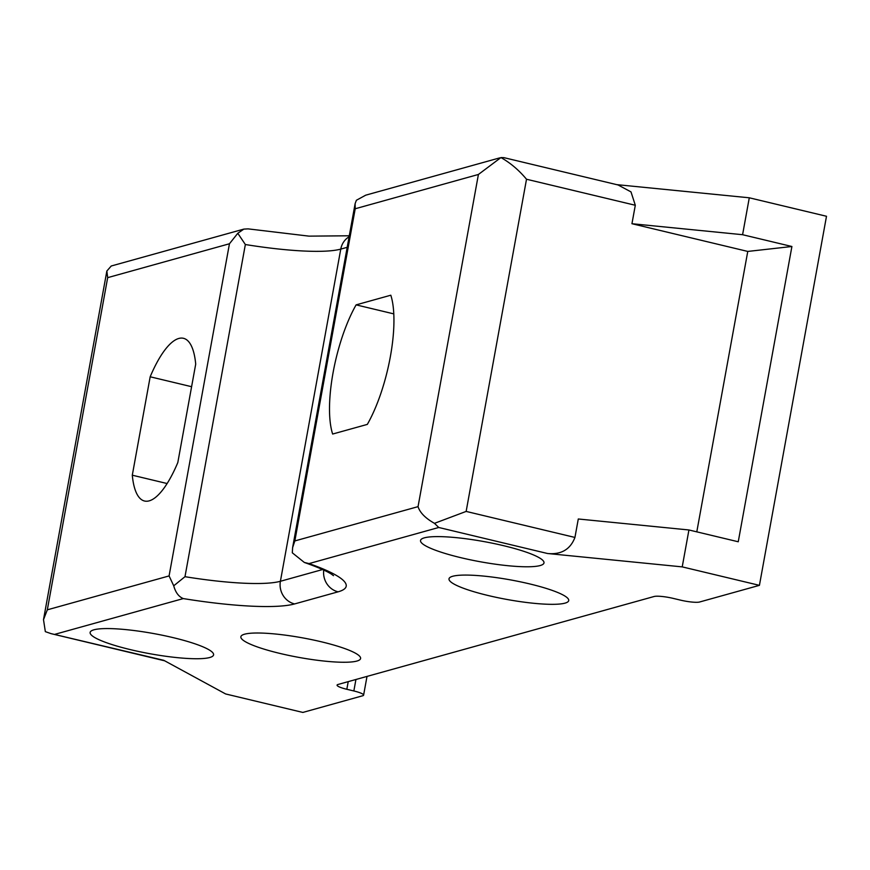 <?xml version="1.0" encoding="UTF-8"?>
<svg xmlns="http://www.w3.org/2000/svg" width="870" height="870" viewBox="0 0 870 870"><rect width="100%" height="100%" fill="white"/><g stroke="black" fill="none" stroke-linecap="round" stroke-linejoin="round"><path stroke-width="1.3" d="M332.644 434.043A83.65 26.372 103.5 0 1 356.113 304.87L390.804 295.213A83.65 26.372 103.5 0 1 367.325 424.397L332.644 434.043M195.707 364.117L177.817 462.535A83.65 26.372 103.5 0 1 144.54 501.022A83.65 26.372 103.5 0 1 132.294 475.205L150.173 376.786A83.65 26.372 103.5 0 1 183.461 338.299A83.65 26.372 103.5 0 1 195.707 364.117M452.704 576.266A60.835 9.94 -169.7 0 0 449.007 578.822A60.835 9.94 -169.7 0 0 497.412 597.592A60.835 9.94 -169.7 0 0 565.011 603.138A60.835 9.94 -169.7 0 0 568.719 600.583A60.835 9.94 -169.7 0 0 520.303 581.812A60.835 9.94 -169.7 0 0 452.704 576.266M574.939 537.442L578.289 518.988L688.931 529.971L682.221 566.881L547.534 553.505L438.741 527.481L434.467 523.338L466.146 511.419L574.939 537.442C570.318 549.459 561.183 554.81 547.534 553.505M682.221 566.881L759.423 585.347L699.589 602.007A15.214 2.49 10.3 0 1 680.351 600.093L673.326 598.419A15.214 2.49 10.3 0 0 654.088 596.505L337.995 684.483A15.214 2.49 -169.7 0 0 337.071 685.125A15.214 2.49 -169.7 0 0 346.825 689.29L348.217 681.634M349.283 235.781L309.024 236.14L248.102 228.875L243.839 229.104L111.24 266.002L106.858 271.016L107.673 277.65L47.317 609.826L43.5 619.647L45.338 631.642L51.026 633.621L163.788 660.319L225.634 693.955L302.847 712.432L362.681 695.772A15.214 2.49 -169.7 0 0 363.606 695.141A15.214 2.49 -169.7 0 0 353.851 690.965L346.825 689.29M460.796 557.67A62.738 10.255 -169.7 0 0 543.989 562.912A62.738 10.255 -169.7 0 0 503.73 545.718A62.738 10.255 -169.7 0 0 420.536 540.477A62.738 10.255 -169.7 0 0 460.796 557.67M244.579 634.197A60.835 9.94 -169.7 0 0 240.87 636.753A60.835 9.94 -169.7 0 0 289.286 655.523A60.835 9.94 -169.7 0 0 356.885 661.059A60.835 9.94 -169.7 0 0 360.593 658.503A60.835 9.94 -169.7 0 0 312.178 639.744A60.835 9.94 -169.7 0 0 244.579 634.197M130.391 649.629A62.738 10.255 -169.7 0 0 213.585 654.871A62.738 10.255 -169.7 0 0 173.315 637.677A62.738 10.255 -169.7 0 0 90.132 632.436A62.738 10.255 -169.7 0 0 130.391 649.629M616.689 184.636L749.287 197.794L826.5 216.271L759.423 585.347M749.287 197.794L742.588 234.704L791.907 246.504L738.249 541.771L688.931 529.971M742.588 234.704L631.946 223.72L635.307 205.266L631 191.9L618.059 184.962M243.839 229.104L237.793 233.28L229.452 243.763L169.084 575.929L173.728 585.804C175.544 592.459 178.731 596.722 183.276 598.582A133.088 21.75 -169.7 0 0 294.604 603.932L338.093 591.828A133.088 21.75 -169.7 0 0 309.035 563.586L304.337 562.455L292.309 552.809L292.614 547.621L294.843 540.933L418.046 506.644C419.938 512.658 425.408 518.226 434.467 523.338M503.882 157.644L500.935 157.568C510.385 162.897 518.911 170.118 526.513 179.242L466.146 511.419M500.935 157.568L478.413 174.468L355.21 208.756L355.123 203.656L356.385 200.274L365.715 195.174L499.75 157.872M173.728 585.804L184.984 576.69A114.068 18.64 -169.7 0 0 280.401 581.28L322.563 569.545M237.793 233.28L245.351 244.524A114.068 18.64 -169.7 0 0 340.768 249.103L347.184 247.319M631.946 223.72L747.765 251.43L791.907 246.504M696.794 531.853L747.765 251.43M393.762 313.874L356.113 304.87M167.138 483.535L132.294 475.205M191.607 386.704L150.173 376.786M478.413 174.468L418.046 506.644M355.21 208.756L294.843 540.933M229.452 243.763L107.673 277.65M47.317 609.826L169.084 575.929M55.006 634.284L183.276 598.582M309.035 563.586L438.741 527.481M338.093 591.828A19.009 17.77 -105.6 0 1 323.749 570.089M294.604 603.932A19.009 17.77 -105.6 0 1 280.401 581.28L340.768 249.103A19.009 17.77 74.4 0 1 349.109 236.76M245.351 244.524L184.984 576.69M526.513 179.242L635.307 205.266M353.851 690.965L355.928 679.492M355.123 203.656L292.614 547.621M333.504 575.679L331.796 574.407C327.348 571.34 318.192 567.349 304.337 562.455M43.5 619.647L106.858 271.016M50.982 633.621L164.756 660.83M503.937 157.655L618.7 185.114M367.01 676.403L363.606 695.141"/></g></svg>
